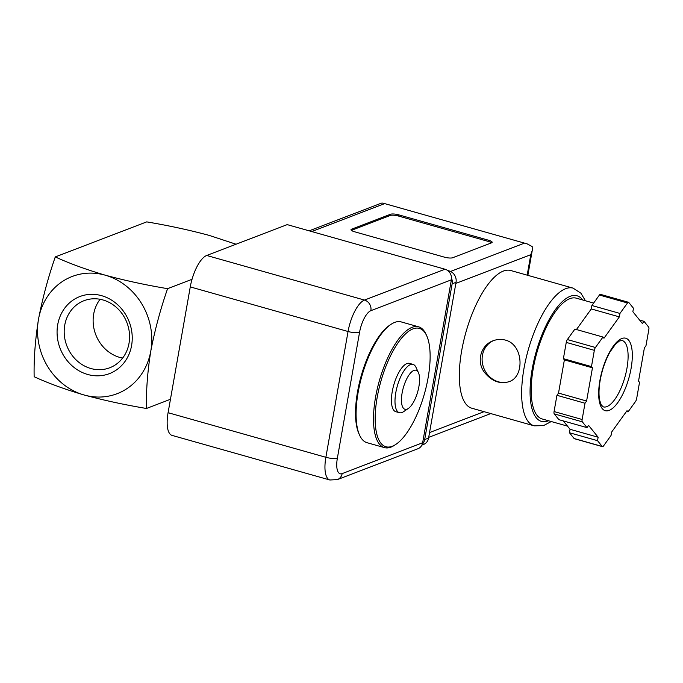 <?xml version="1.0" encoding="UTF-8"?>
<svg xmlns="http://www.w3.org/2000/svg" width="683" height="683" viewBox="0 0 683 683"><rect width="100%" height="100%" fill="white"/><g stroke="black" fill="none" stroke-linecap="round" stroke-linejoin="round"><path stroke-width="1.02" d="M146.461 408.477C146.077 390.744 147.528 371.569 150.815 350.951C154.887 329.889 160.479 309.126 167.583 288.67C145.855 285.033 125.066 280.534 105.216 275.181C86.007 269.486 69.359 263.407 55.272 256.928C48.134 277.537 42.542 298.3 38.504 319.217C35.209 339.98 33.757 359.156 34.15 376.734C48.356 383.257 65.005 389.336 84.094 394.987C104.089 400.375 124.878 404.874 146.461 408.477L170.451 399.282M150.815 350.951A62.759 56.262 69 0 1 84.094 394.987A62.759 56.262 69 0 1 38.504 319.217A62.759 56.262 69 0 1 105.216 275.181A62.759 56.262 69 0 1 150.815 350.951M101.605 295.679A41.287 37.019 69 0 1 123.171 363.826A41.287 37.019 69 0 1 59.19 345.743A41.287 37.019 69 0 1 101.605 295.679M167.583 288.67L192.025 279.304M55.272 256.928L146.717 221.881C168.445 225.518 189.234 230.017 209.083 235.37L236.036 244.224M102.928 299.948A35.917 32.195 69 0 1 129.386 332.954A35.917 32.195 69 0 1 109.732 367.77A35.917 32.195 69 0 1 66.814 345.752A35.917 32.195 69 0 1 84.026 300.691A35.917 32.195 69 0 1 102.928 299.948M122.616 358.08A35.917 32.195 69 0 1 95.748 334.661A35.917 32.195 69 0 1 100.085 299.291M428.104 377.793A61.504 22.65 -74.2 0 1 395.927 444.334A61.504 22.65 -74.2 0 1 380.858 381.387A61.504 22.65 -74.2 0 1 426.644 335.635A61.504 22.65 -74.2 0 1 428.104 377.793M408.297 408.502L403.465 411.729A25.109 9.246 -74.2 0 1 399.384 412.703L395.824 411.704A25.109 9.246 -74.2 0 1 393.758 385.024A25.109 9.246 -74.2 0 1 409.484 363.382L413.036 364.389A25.109 9.246 -74.2 0 1 415.998 367.36L418.431 372.636A20.294 7.47 -74.2 0 1 418.91 386.544A20.294 7.47 -74.2 0 1 408.297 408.502A20.294 7.47 -74.2 0 1 403.329 387.731A20.294 7.47 -74.2 0 1 418.431 372.636M395.927 444.334L394.663 445.171A62.759 23.111 -74.2 0 1 384.461 447.621A62.759 23.111 -74.2 0 1 379.296 380.943A62.759 23.111 -74.2 0 1 418.602 326.824A62.759 23.111 -74.2 0 1 426.013 334.252L426.644 335.635M384.461 447.621L367.053 442.704A62.759 23.111 -74.2 0 1 359.642 435.276A62.759 23.111 -74.2 0 1 361.888 376.017A62.759 23.111 -74.2 0 1 390.992 324.357A62.759 23.111 -74.2 0 1 401.194 321.906L418.602 326.824M359.642 435.276L359.01 433.901A61.504 22.65 -74.2 0 1 361.205 375.829A61.504 22.65 -74.2 0 1 389.728 325.202L390.992 324.357M399.384 412.703A25.109 9.246 -74.2 0 1 397.31 386.032A25.109 9.246 -74.2 0 1 413.036 364.389M422.649 442.755L451.378 279.825A8.785 7.88 -111 0 0 444.992 269.213L287.202 224.622L206.701 255.468A28.242 10.399 105.8 0 0 190.267 286.903L168.086 412.703A28.242 10.399 105.8 0 0 172.09 435.404L329.88 479.995L337.428 479.586L417.928 448.74A8.785 7.88 -111 0 0 422.649 442.755L342.149 473.609A8.785 7.88 69 0 1 337.428 479.586M510.739 270.511A71.553 26.347 105.8 0 0 465.934 332.203A71.553 26.347 105.8 0 0 471.825 408.221L534.157 425.833A71.553 26.347 -74.2 0 1 528.266 349.816A71.553 26.347 -74.2 0 1 573.071 288.124L510.739 270.511M505.275 340.066C501.279 339.007 497.275 339.22 493.263 340.715C480.943 344.932 476.094 361.427 484.341 372.209C491.606 381.208 499.819 384.367 508.972 381.712C524.868 376.896 523.605 344.454 505.275 340.066M491.598 242.824L452.641 257.747A6.275 1.545 -170 0 1 444.428 257.158L354.588 231.768A6.275 1.545 -170 0 1 351.002 229.684A6.275 1.545 -170 0 1 351.566 229.189L390.514 214.257A6.275 1.545 -170 0 1 398.727 214.846L488.576 240.237A6.275 1.545 -170 0 1 492.161 242.328A6.275 1.545 -170 0 1 491.598 242.824M563.304 420.924L570.057 429.3L569.451 432.74L574.121 438.529A3.142 1.153 105.8 0 0 574.369 438.699L602.449 446.639A3.142 1.153 105.8 0 0 603.499 445.965L611.029 435.498L611.635 432.057L627.028 410.679L628.019 411.909L635.549 401.442A3.142 1.153 105.8 0 0 636.658 398.599L639.527 382.343L638.537 381.114L644.393 347.912L645.981 345.7L648.85 329.445A3.142 1.153 105.8 0 0 648.662 327.106L643.992 321.309L642.396 323.529L632.859 311.704L633.465 308.264L628.795 302.475A3.142 1.153 105.8 0 0 628.539 302.296A3.142 1.153 105.8 0 0 627.498 302.97L619.959 313.437L619.353 316.878L603.968 338.256L602.978 337.035L595.439 347.493A3.142 1.153 105.8 0 0 594.338 350.336L591.469 366.592L592.46 367.821L586.603 401.023L585.007 403.235L582.138 419.49A3.142 1.153 105.8 0 0 582.334 421.838L587.004 427.626L588.601 425.407L598.137 437.231L597.531 440.672L602.193 446.46A3.142 1.153 105.8 0 0 602.449 446.639M628.539 302.296L600.468 294.364A3.142 1.153 105.8 0 0 599.418 295.039L591.888 305.506L591.282 308.947L576.452 329.539M602.978 337.035L574.898 329.095L567.368 339.562A3.142 1.153 105.8 0 0 566.258 342.405L563.39 358.66L564.38 359.881L558.523 393.084L556.935 395.303L554.067 411.559A3.142 1.153 105.8 0 0 554.255 413.898L558.925 419.686L587.004 427.626M527.182 275.155L530.785 254.682L532.236 250.524L532.194 246.58L527.156 243.874L382.873 203.099L381.336 203.167L309.168 230.828M422.222 444.309A9.417 8.444 -111 0 0 424.681 439.553L452.146 283.812A9.417 8.444 -111 0 0 451.514 278.186M421.872 445.111L423.52 444.471A9.417 8.444 -111 0 0 428.574 438.068L456.039 282.318A9.417 8.444 -111 0 0 449.201 270.955L447.638 270.511M567.496 426.124L542.165 418.961A62.759 23.111 -74.2 0 1 536.992 352.283A62.759 23.111 -74.2 0 1 576.298 298.172L593.638 303.073M639.612 320.079L643.992 321.309M626.465 411.465L628.019 411.909M569.451 432.74L597.531 440.672M570.057 429.3L598.137 437.231M556.935 395.303L585.007 403.235M558.523 393.084L586.603 401.023M564.38 359.881L592.46 367.821M563.39 358.66L591.469 366.592M591.282 308.947L619.353 316.878M591.888 305.506L619.959 313.437M351.395 230.367L390.3 215.452A6.275 1.545 -170 0 1 398.513 216.05L488.362 241.441A6.275 1.545 -170 0 1 491.555 242.832M493.485 340.629A21.967 19.696 -111 0 0 482.266 362.058A21.967 19.696 -111 0 0 498.394 381.797A21.967 19.696 -111 0 0 509.262 381.601M451.378 279.825L370.878 310.671A19.457 7.163 105.8 0 0 359.557 332.331A8.785 2.169 -170 0 1 348.057 331.503L325.876 457.294A28.242 10.399 105.8 0 0 329.88 479.995M342.149 473.609A19.457 7.163 105.8 0 1 337.376 458.122L359.557 332.331M206.701 255.468L364.491 300.068L444.992 269.213M370.878 310.671A8.785 7.88 -111 0 0 364.491 300.068A28.242 10.399 105.8 0 0 348.057 331.503L190.267 286.903M168.086 412.703L325.876 457.294A8.785 2.169 -170 0 0 337.376 458.122M384.128 203.807L311.73 231.554M523.946 243.319L450.541 271.458M456.039 282.318L452.146 283.812M449.201 270.955L448.492 271.228M428.574 438.068L424.681 439.553M530.785 254.682L455.851 283.411M484.051 411.67L429.547 432.561M548.517 420.762A65.269 24.033 -74.2 0 1 536.104 352.035A65.269 24.033 -74.2 0 1 582.65 299.965M574.121 438.529L602.193 446.46M554.255 413.898L582.334 421.838M554.067 411.559L582.138 419.49M566.258 342.405L594.338 350.336M567.368 339.562L595.439 347.493M599.418 295.039L627.498 302.97M626.968 368.197A34.517 12.712 -74.2 0 1 603.302 406.889L601.296 405.002L599.683 400.375C598.701 395.483 598.795 389.225 599.964 381.592C601.86 370.434 605.249 360.479 610.141 351.736L615.579 344.112L619.404 341.005L622.076 340.458A34.517 12.712 -74.2 0 1 626.968 368.197M631.075 368.496A37.659 13.865 -74.2 0 1 602.218 408.579A37.659 13.865 -74.2 0 1 613.197 346.324A37.659 13.865 -74.2 0 1 631.075 368.496M351.361 230.342L351.566 229.189M390.3 215.452L390.514 214.257M398.513 216.05L398.727 214.846M488.362 241.441L488.576 240.237M527.865 275.351L532.236 250.524M490.77 413.574L428.702 437.359M527.156 243.874L382.873 203.099M585.408 300.742L580.909 293.195L573.071 288.124M534.157 425.833L543.48 425.62L551.275 421.539"/></g></svg>
